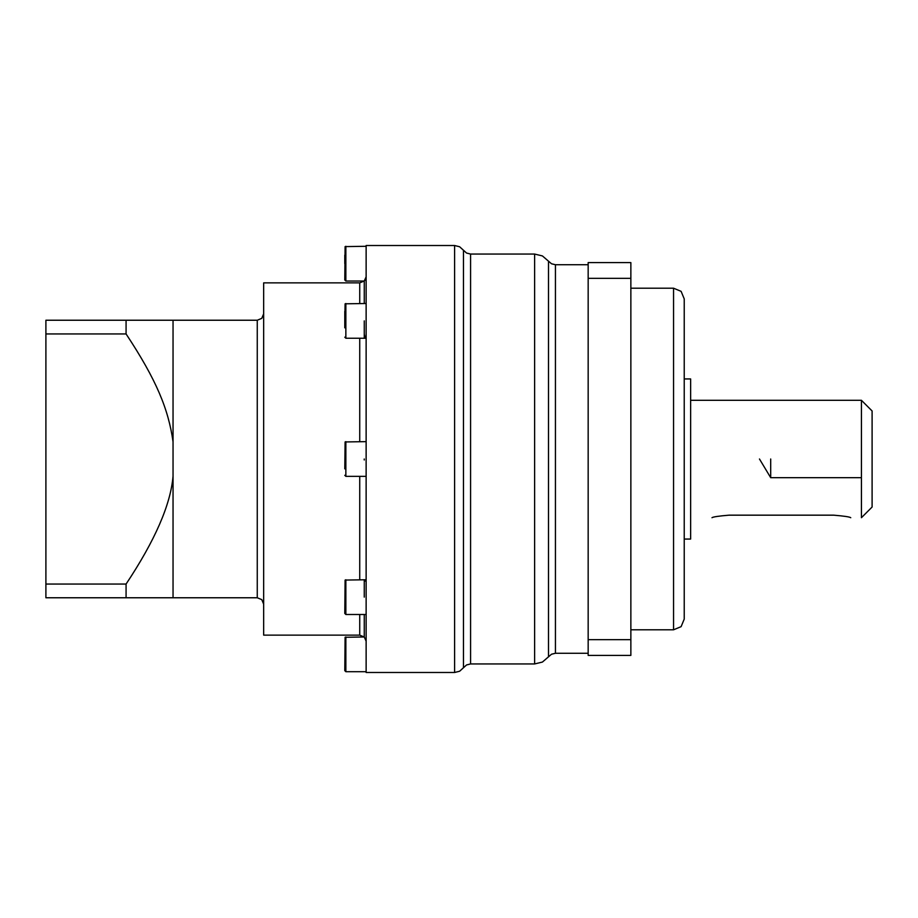 <?xml version="1.0" encoding="UTF-8"?>
<svg xmlns="http://www.w3.org/2000/svg" width="918" height="918" viewBox="0 0 918 918"><rect width="100%" height="100%" fill="white"/><g stroke="black" fill="none" stroke-linecap="round" stroke-linejoin="round"><path stroke-width="1.38" d="M126.076 597.767L45.9 597.767L45.9 320.233L173.043 320.233L173.043 597.767L126.076 597.767L126.076 584.055L45.9 584.055M126.076 320.233L126.076 333.945L45.9 333.945M126.076 584.055C154.947 540.645 170.61 504.705 173.043 476.247M173.043 441.753C168.396 409.049 156.439 379.914 126.076 333.945M359.73 614.498L359.73 635.13L263.661 635.13L263.661 282.87L359.73 282.87L359.73 303.502M364.262 579.763L364.262 597.125M359.73 635.13L364.262 637L364.262 614.498L364.262 637L366.133 641.177M359.73 282.87L364.262 281L364.262 303.502L364.262 281L366.133 276.823M364.262 320.875L364.262 338.237M365.777 580.394L365.33 581.071M366.133 672.492L366.133 245.508L454.605 245.508L454.605 672.492L366.133 672.492M345.856 636.977L345.856 671.712L344.789 670.645L345.099 637.287L364.228 636.977M345.856 579.763L345.856 614.498L344.789 613.431L345.099 580.073L366.133 579.763M364.457 280.816L365.33 279.703M364.262 333.819L364.457 334.921M364.825 335.977L365.33 336.929M344.789 320.875C344.789 341.921 344.789 341.921 344.789 320.875L345.099 303.812L366.133 303.502M344.789 311.351L344.789 327.841M345.856 246.288L345.856 281.023L344.789 279.956L345.099 246.609L366.133 246.288M344.789 255.124L344.789 263.661M364.228 459L364.262 459.987M344.789 468.857L345.099 441.948L366.133 441.638M588.163 278.338L588.163 262.594L630.861 262.594L630.861 655.406L588.163 655.406L588.163 278.338L630.861 278.338M673.56 629.794L673.56 288.206L681.099 291.339L684.231 298.889L684.231 619.111L681.099 626.661L673.56 629.794L630.861 629.794M684.231 378.939L690.634 378.939L690.634 539.061L684.231 539.061M861.428 400.294L861.428 517.706L872.1 507.034L872.1 410.966L861.428 400.294L690.634 400.294M729.064 515.17C718.725 516.031 713.034 516.88 711.989 517.706C713.011 516.88 718.702 516.031 729.064 515.17L833.67 515.17C844.009 516.031 849.701 516.88 850.756 517.706C849.724 516.88 844.032 516.031 833.67 515.17M770.695 459L770.695 477.681L861.428 477.681M630.861 639.662L588.163 639.662M173.043 320.233L257.258 320.233L257.258 597.767L261.779 599.638L263.661 604.17M359.73 476.362L359.73 579.763M359.73 338.237L359.73 441.638M344.789 475.294L345.856 476.362L345.856 441.638M344.789 337.17L345.856 338.237L345.856 303.502M463.475 459L463.475 250.258L466.551 253.047L470.578 254.056L470.578 663.943L466.551 664.953L463.475 667.742L463.475 459M534.62 663.943L542.423 662.062L548.494 656.829L548.494 261.171L542.423 255.938L534.62 254.056L534.62 663.943L470.578 663.943M588.163 653.272L555.436 653.272L555.436 264.728L551.534 263.787L548.494 261.171M257.258 320.233L261.779 318.362L263.661 313.83M173.043 597.767L257.258 597.767M345.856 671.712L366.133 671.712M345.856 614.498L366.133 614.498M345.856 476.362L366.133 476.362M345.856 338.237L366.133 338.237M345.856 281.023L364.228 281.023M463.475 667.742L459.631 671.23L454.605 672.492M463.475 250.258L459.631 246.77L454.605 245.508M534.62 254.056L470.578 254.056M548.494 656.829L551.534 654.213L555.436 653.272M588.163 264.728L555.436 264.728M673.56 288.206L630.861 288.206M759.473 459L770.695 477.681"/></g></svg>

